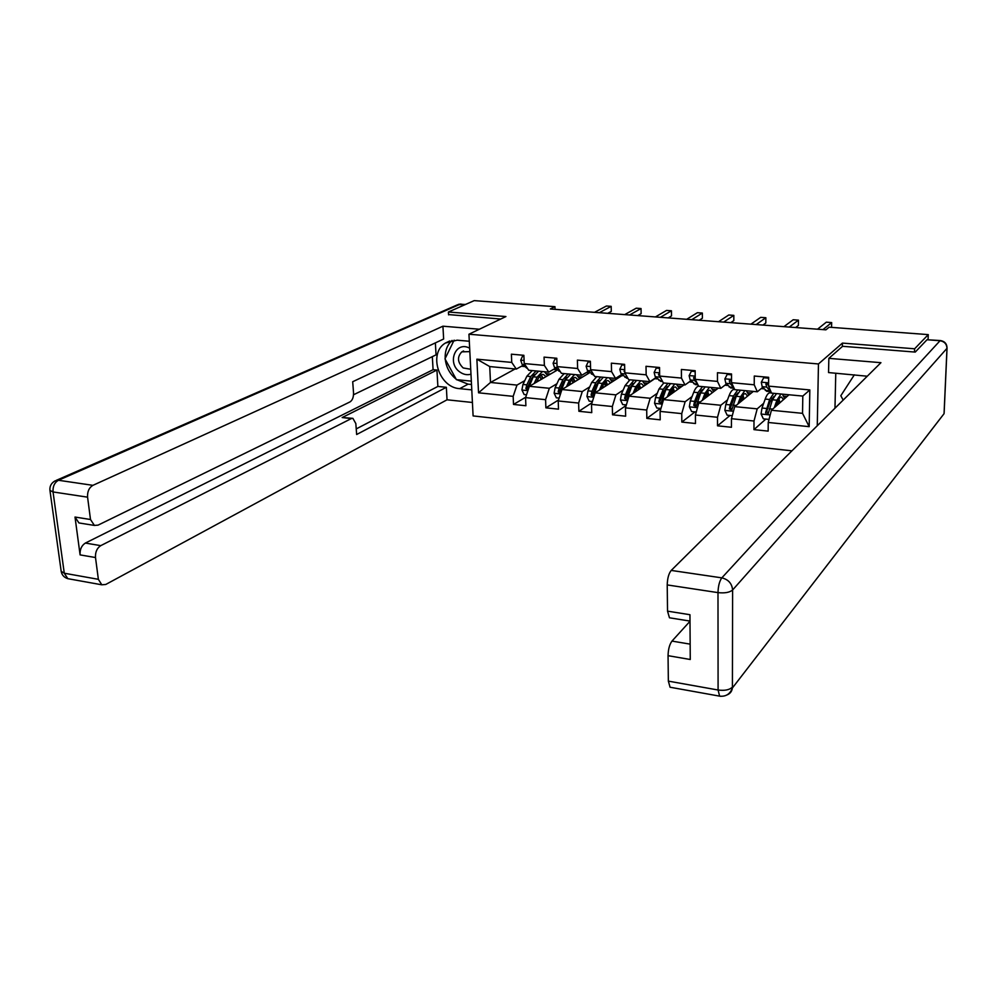 <?xml version="1.0" encoding="UTF-8"?>
<svg xmlns="http://www.w3.org/2000/svg" width="997" height="997" viewBox="0 0 997 997"><rect width="100%" height="100%" fill="white"/><g stroke="black" fill="none" stroke-linecap="round" stroke-linejoin="round"><path stroke-width="1.5" d="M914.498 352.028L914.623 348.788L842.44 343.093L818.462 363.955L468.951 334.219L473.101 415.923L791.942 450.831M818.462 363.955L817.266 425.744M789.001 394.775L771.391 410.253L802.535 413.344L802.809 396.071L771.566 393.13L768.575 386.126L768.65 377.315L754.28 376.031L754.231 384.805L731.524 382.698L731.536 373.975L717.466 372.716L717.479 381.402L695.221 379.346L695.171 370.71L681.387 369.463L681.449 378.075L659.653 376.068L659.54 367.507L646.019 366.285L646.156 374.822L624.783 372.841L624.608 364.366L611.36 363.17L611.56 371.619L590.598 369.688L590.374 361.288L577.388 360.116L577.624 368.491L557.074 366.597L556.8 358.259L544.063 357.125L544.362 365.413L524.21 363.556L523.874 355.306L522.59 355.991L520.708 360.266L522.141 364.416L527.675 368.716M768.575 386.126L809.826 389.939L809.178 426.666L768.238 422.466L768.151 431.115L753.944 429.632L765.833 419.089M523.201 365.288L516.309 369.077L489.739 366.572L476.878 359.182L478.535 392.806L513.168 396.357L513.517 404.446L525.893 405.742L525.569 397.629L545.596 399.672L545.882 407.835L558.494 409.156L558.22 400.968L578.634 403.062L578.883 411.287L591.744 412.633L591.52 404.383L612.332 406.514L612.519 414.814L625.642 416.185L625.468 407.86L646.704 410.029L646.829 418.404L660.201 419.812L660.101 411.4L681.749 413.618L681.823 422.08L695.47 423.501L695.42 415.014L717.516 417.282L717.516 425.819L731.449 427.277L731.462 418.703L754.006 421.021L753.944 429.632M476.878 359.182L511.735 362.41L511.386 354.184L523.874 355.306M555.055 309.344L554.968 306.665L550.307 308.983L825.902 329.833L829.13 327.19L928.269 334.618L914.623 348.788M731.524 382.698L734.764 389.665L757.321 391.784L762.73 387.322M763.69 403.299L757.197 408.857L734.714 406.626L753.321 391.41M761.185 388.593L764.001 388.855M757.321 391.784L754.231 384.805M754.006 421.021L757.197 408.857M731.462 418.703L734.714 406.626M695.221 379.346L698.698 386.263L720.806 388.344L726.452 383.995M731.524 381.527L730.789 380.692L731.462 380.144M727.511 399.909L720.806 405.256L698.772 403.075L718.326 388.107M724.881 385.203L727.773 385.478M720.806 388.344L717.479 381.402M717.516 417.282L720.806 405.256M695.42 415.014L698.772 403.075M659.653 376.068L663.341 382.935L685.014 384.967L690.896 380.729M692.043 396.569L685.138 401.729L663.553 399.585L684.004 384.879M689.301 381.888L692.254 382.163M685.014 384.967L681.449 378.075M681.749 413.618L685.138 401.729M660.101 411.4L663.553 399.585M624.783 372.841L628.696 379.67L649.932 381.664L656.038 377.527M657.272 393.279L650.181 398.264L629.007 396.17L654.805 378.673L657.447 378.922M649.932 381.664L646.156 374.822M646.704 410.029L650.181 398.264M625.468 407.86L629.007 396.17M590.598 369.688L594.723 376.467L615.548 378.424L621.866 374.386M623.187 390.039L615.909 394.874L595.134 392.818L621.941 375.607L623.299 375.732M615.548 378.424L611.56 371.619M612.332 406.514L615.909 394.874M591.52 404.383L595.134 392.818M557.074 366.597L561.398 373.327L581.824 375.246L588.342 371.295M589.75 386.848L582.285 391.547L561.922 389.528L589.813 372.616M581.824 375.246L577.624 368.491M578.634 403.062L582.285 391.547M558.22 400.968L561.922 389.528M524.21 363.556L528.709 370.248L548.749 372.13L555.466 368.267M566.383 378.087L565.648 378.524M556.949 383.72L549.322 388.282L529.345 386.313L557.473 369.987M548.749 372.13L544.362 365.413M545.596 399.672L549.322 388.282M525.569 397.629L529.345 386.313M533.931 375.42L533.245 375.807M524.771 380.642L516.969 385.091L490.487 382.462L515.1 368.965M521.468 366.248L524.746 366.547M516.309 369.077L511.735 362.41M513.168 396.357L516.969 385.091M478.535 392.806L490.487 382.462L489.739 366.572M468.951 334.219L505.928 316.548L448.413 312.011L448.575 314.865M448.413 312.011L474.211 300.62L554.968 306.665M928.057 339.603L928.269 334.618M553.435 369.438L557.248 369.8M586.348 372.504L589.389 372.791M619.91 375.645L621.654 375.807M809.178 426.666L802.535 413.344M802.809 396.071L809.826 389.939M768.238 422.466L771.391 410.253M513.517 404.446L525.693 397.23M546.605 373.663L550.494 374.025M578.584 376.692L582.398 377.053M545.882 407.835L558.544 399.971M611.186 379.782L614.912 380.131M578.883 411.287L592.056 402.688M644.398 382.923L648.038 383.272M612.519 414.814L626.228 405.38M678.259 386.126L681.798 386.462M646.829 418.404L660.55 408.396M712.78 389.403L716.22 389.727M681.823 422.08L694.959 411.898M747.974 392.731L751.314 393.055M717.516 425.819L730.053 415.462M783.879 396.133L787.107 396.445M842.44 343.093L842.353 346.507M523.911 356.116L522.59 355.991M607.746 313.332L611.286 311.413L611.173 306.353L599.322 312.697M611.173 306.353L606.438 306.004L594.524 312.323M536.511 382.15L537.919 379.159C539.576 375.769 541.396 374.199 543.377 374.448L546.044 376.617M534.118 383.533L537.109 377.178L542.418 371.545M544.399 371.731L547.677 375.67M526.516 394.787L524.135 394.55L521.917 389.939L522.951 384.468L526.877 376.193L532.248 370.585M537.508 380.019L537.769 381.415M536.112 370.946L530.765 376.567L526.84 384.854L525.868 388.606L527.849 389.864L533.221 376.804L538.542 371.171M543.141 378.299L541.172 374.959M542.493 378.673L541.496 375.296M525.868 388.606L527.338 387.758L531.575 378.548L534.392 374.673M539.826 376.118L541.134 379.471M469.662 348.19C455.492 340.401 446.544 363.407 460.14 372.193C463.717 374.61 467.331 375.271 470.983 374.174M469.836 351.617L461.798 351.854C457 356.963 457.461 362.335 463.181 367.955L470.734 369.264M471.344 381.141L456.427 379.67L444.986 358.858L454.121 340.151M859.339 384.069L852.609 390.737M843.163 400.096L840.82 395.722L854.354 374.81M471.78 389.877L459.704 388.656C438.892 387.634 427.987 353.175 445.422 343.03L457.125 340.189L469.313 341.248M479.395 329.234L442.93 326.193L443.64 339.005L352.701 381.726L353.536 392.843C353.611 397.242 352.452 400.258 350.047 401.878L98.08 525.132L94.391 525.419L78.925 522.939L75.012 517.044L80.096 554.893C79.785 549.472 81.542 545.533 85.368 543.066L433.084 369.688L432.324 356.664M353.536 394.762L436.05 354.857L435.365 342.893M433.084 369.688L436.935 370.049L437.87 386.437L446.344 387.297L447.042 399.797L105.794 584.454L101.819 584.803L98.367 579.319L95.5 557.535L80.096 554.893M472.428 402.476L447.042 399.797M442.93 326.193L92.908 485.34C89.045 487.67 87.275 491.608 87.574 497.167L90.503 519.512L94.391 525.419M85.368 543.066L100.747 545.646L351.318 418.59L352.901 418.354L355.829 423.575L356.652 434.505L446.344 387.297M100.747 545.646C96.958 548.126 95.201 552.089 95.5 557.535M448.55 314.578L500.731 319.028M351.318 418.59L342.183 417.544L436.935 370.049M80.508 523.188L78.925 522.939M342.183 417.544L352.477 418.304M356.228 428.909L437.87 386.437M471.506 384.493L468.092 384.157L459.704 388.656M452.09 340.401C447.179 344.887 444.886 350.894 445.198 358.397M445.285 359.394C446.27 367.482 449.909 374.087 456.177 379.209M456.838 379.707L468.092 384.157M867.265 376.218L828.544 372.566L828.856 358.347L880.937 362.684L671.218 570.421L721.828 577.861L940.034 340.737L926.998 339.753L915.234 352.091L842.602 346.295L828.856 358.347M835.773 373.19L834.975 408.209M689.986 621.281L671.978 641.096L690.148 644.137M671.056 687.419L670.071 687.232L668.351 681.125L668.052 655.677C668.227 649.271 669.535 644.411 671.978 641.096M670.408 617.941L669.473 617.791L667.529 611.149L667.217 584.927C667.404 578.36 668.738 573.512 671.218 570.421M668.052 655.677L690.26 659.491L689.949 614.713L667.529 611.149M926.998 339.753L940.37 340.55M556.825 359.082L555.042 358.92L553.098 363.232L554.469 367.407L560.501 371.931M637.719 315.6L641.133 313.656L641.046 308.547L629.593 314.977M641.046 308.547L636.223 308.198L624.708 314.616M556.289 358.222L555.042 358.92M590.398 362.11L588.143 361.899L586.124 366.248L587.407 370.46L593.676 375.046M668.202 317.906L671.492 315.924L671.442 310.79L660.4 317.308M671.442 310.79L666.532 310.428L655.428 316.934M590.536 367.469L590.585 369.251M589.339 361.188L588.143 361.899M568.788 385.353L570.172 382.275C571.792 378.848 573.562 377.265 575.468 377.489L578.061 379.695M566.47 386.761L569.412 380.281L574.571 374.573M576.478 374.747L579.631 378.735M559.155 398.102L556.363 397.828L554.12 393.167L555.155 387.646L558.993 379.284L564.202 373.588M569.387 384.007L569.536 384.892M568.128 373.962L562.944 379.658L559.118 388.032L558.158 391.833L560.214 393.055L565.436 379.894L570.62 374.199M575.07 381.515L573.225 378.1L574.309 381.988M558.158 391.833L559.579 390.961L563.716 381.652L566.732 377.514M571.842 379.446L573.001 382.786M601.677 388.618L603.06 385.453C604.631 381.988 606.338 380.38 608.182 380.605L610.675 382.848M599.434 390.064L602.325 383.446L607.323 377.651M609.167 377.826L612.183 381.876M592.43 401.479L589.202 401.155L586.959 396.457L587.968 390.874L591.707 382.424L596.754 376.654M600.767 377.04L595.745 382.811L592.006 391.273L591.071 395.111L593.215 396.308L598.287 383.047L603.297 377.277M607.597 384.817L605.889 381.315M606.712 385.39L605.74 381.44M591.071 395.111L592.442 394.226L596.48 384.817L599.658 380.443M604.469 382.873L605.466 386.188M624.633 365.201L621.879 364.952L619.785 369.326L621.006 373.576L626.988 378.175M699.221 320.249L702.387 318.242L702.362 313.058L691.756 319.688M702.362 313.058L697.377 312.697L686.696 319.302M624.321 370.51L625.755 374.536M623.038 364.217L621.879 364.952M659.553 368.342L656.275 368.043L654.119 372.467L655.253 376.754L660.949 381.365M730.789 322.642L733.817 320.598L733.829 315.376L723.672 322.093M733.829 315.376L728.757 315.002L718.525 321.707M659.615 373.314L658.481 374.523L661.111 378.773M657.384 367.307L656.275 368.043M695.183 371.557L691.37 371.208L689.126 375.67L690.186 379.982L695.582 384.605M762.929 325.072L765.821 323.003L765.858 317.731L756.175 324.561M765.858 317.731L760.686 317.358L750.928 324.162M695.208 376.629L693.563 377.751L694.485 380.38L697.177 383.234M695.208 377.564L694.784 376.866L693.563 377.751M692.429 370.46L691.37 371.208M635.201 391.971L636.585 388.693C638.105 385.191 639.75 383.546 641.52 383.77L643.912 386.063M633.045 393.429L635.887 386.662L640.71 380.804M642.467 380.966L645.371 385.079M626.353 404.932L622.676 404.558L620.421 399.822L621.43 394.176L625.069 385.627L629.942 379.782M634.03 380.169L629.169 386.013L625.543 394.588L624.62 398.451L626.851 399.623L631.774 386.263L636.609 380.418M640.747 388.207L639.177 384.618M638.878 384.904L639.738 388.892M624.62 398.451L625.942 397.554L629.867 388.045L633.22 383.446M637.706 386.45L638.541 389.715M669.386 395.385L670.757 391.983C672.24 388.444 673.81 386.786 675.492 386.998L677.798 389.341M667.317 396.868L670.109 389.952L674.745 384.007M676.427 384.169L679.181 388.344M660.961 408.446L656.811 408.022L654.543 403.237L655.54 397.541L659.067 388.892L663.765 382.973M667.928 383.359L663.254 389.291L659.74 397.953L658.83 401.866L661.161 402.987L665.909 389.54L670.57 383.608M674.52 391.696L673.112 388.007M672.663 388.531L673.386 392.519M658.83 401.866L660.101 400.956L663.915 391.323L667.404 386.537M671.579 390.201L672.24 393.341M704.243 398.887L705.602 395.348C707.035 391.771 708.555 390.089 710.151 390.288L712.332 392.693M702.274 400.395L705.004 393.304L709.453 387.272M711.048 387.422L713.653 391.684M696.267 412.023L691.631 411.562L689.338 406.726L690.323 400.968L693.75 392.22C695.258 388.456 696.891 386.437 698.635 386.138M700.791 390.799L701.215 391.684M702.499 386.624L698.012 392.631L694.61 401.392L693.725 405.343L696.143 406.402L700.717 392.893L705.191 386.873M708.954 395.286L707.708 391.509M707.097 392.344L707.683 396.258M706.586 397.093L705.066 396.756M696.317 406.091L694.934 404.421L695.233 403.436L698.623 394.675L702.237 389.715M706.1 394.164L706.561 396.893M731.536 374.835L727.174 374.436L724.856 378.947L725.828 383.284L730.913 387.92M731.524 380.206L729.343 381.041L730.215 383.695L733.904 387.808M795.643 327.539L798.385 325.446L798.472 320.137L789.263 327.053M798.472 320.137L793.201 319.75L783.929 326.655M730.789 380.692L729.343 381.041M728.184 373.676L727.174 374.436M739.799 402.476L741.145 398.788C742.528 395.161 743.974 393.454 745.482 393.653L747.563 396.121M737.917 404.009L740.597 396.719L744.846 390.612M746.354 390.749L748.809 395.099M732.272 415.687L727.137 415.163L724.844 410.278L725.816 404.47L729.106 395.61C730.789 391.285 732.558 389.229 734.403 389.466L734.689 389.503M735.923 394.401L736.447 395.722M737.755 389.939L733.468 396.033L730.178 404.894L729.318 408.895L731.835 409.892L736.222 396.295L740.497 390.201M744.061 398.987L742.989 395.124M742.204 396.395L742.653 400.146M741.606 400.993L740.634 400.208M731.972 409.642L730.477 407.947L730.751 406.963L734.029 398.102L737.743 392.992M741.282 398.414L741.531 400.296M768.65 378.175L763.702 377.738L761.297 382.275L762.182 386.662L766.942 391.298M768.587 384.206L765.97 383.808L766.656 387.073L770.943 391.671L766.568 391.273M831.56 327.377L831.672 322.579L822.974 329.608M831.672 322.579L826.314 322.181L817.528 329.197M768.575 385.702L766.967 383.484L765.87 384.393M764.662 376.953L763.702 377.738M776.065 406.153L777.411 402.29C778.732 398.626 780.103 396.893 781.523 397.08L783.48 399.623M774.283 407.711L776.9 400.208L780.95 394.014M782.371 394.139L784.664 398.588M769.023 419.413L763.353 418.84L761.047 413.917L762.007 408.035L765.185 399.074C766.805 394.687 768.488 392.619 770.22 392.843L771.491 392.968M771.753 398.139L772.339 400.071M773.722 393.329L769.634 399.51L765.621 412.521C766.082 414.253 766.955 414.553 768.251 413.431L772.451 399.772L776.513 393.591M779.853 402.825L778.969 398.9M777.984 400.794L778.296 404.184M777.311 405.056L776.912 403.723M768.338 413.244L766.718 411.549L766.992 410.552L770.145 401.592L773.934 396.37M777.137 403.075L777.199 403.748M524.086 360.465L520.758 360.166M527.263 368.105L526.566 368.03M524.958 364.678L522.141 364.416M521.967 390.064L527.887 390.65M533.221 376.804L537.109 377.178M539.078 380.655L537.607 380.505M526.877 376.193L530.765 376.567M529.295 385.091L531.127 385.278M522.951 384.468L526.84 384.854M75.012 517.044L90.503 519.512M87.574 497.167L53.04 491.945L64.282 573.225L98.367 579.319M465.312 304.546L460.265 304.16L58.437 480.267L92.908 485.34M53.04 491.945C52.704 486.436 54.511 482.548 58.437 480.267L55.047 480.903C51.258 483.071 49.551 486.237 49.937 490.387L53.04 491.945M69.528 578.983L67.821 578.671L64.282 573.225L61.178 571.306M56.206 480.392L457.561 304.77L465.699 304.384M668.351 681.125L718.089 690.011L719.622 696.168C725.878 696.778 730.128 694.062 732.371 688.017L944.059 413.68L946.988 348.327L732.608 589.987L732.409 687.12C729.53 689.899 724.744 690.871 718.089 690.011L717.99 592.617L667.217 584.927M670.071 687.232L720.607 696.317M717.99 592.617C724.794 593.352 729.667 592.467 732.608 589.987C731.96 583.507 728.371 579.469 721.828 577.861C719.498 581.039 718.226 585.949 717.99 592.617M939.548 419.5L732.371 688.017C731.923 691.407 730.128 693.725 726.987 694.934M940.034 340.737C944.421 341.51 946.739 344.04 946.988 348.327L947.038 348.277C947 343.89 944.795 341.31 940.433 340.55L940.034 340.737M947.063 347.691L944.134 412.957M556.974 363.469L553.148 363.12M560.015 371.171L558.719 371.046M557.797 367.719L554.469 367.407M590.511 366.547L586.174 366.148M593.402 374.299L591.495 374.112M591.283 370.822L587.407 370.46M554.182 393.292L560.501 393.927M565.436 379.894L569.412 380.281M571.356 383.783L569.574 383.608M558.993 379.284L562.944 379.658M561.623 388.282L563.654 388.481M555.155 387.646L559.118 388.032M587.009 396.582L593.751 397.255M598.287 383.047L602.325 383.446M604.244 386.973L602.475 386.799M591.707 382.424L595.745 382.811M594.561 391.534L596.804 391.746M587.968 390.874L592.006 391.273M624.72 369.675L619.835 369.226M627.437 377.477L624.895 377.24M625.144 373.962L621.006 373.576M624.745 370.934L624.085 371.358M659.603 372.866L654.169 372.367M662.158 380.729L658.955 380.43M659.478 377.14L655.253 376.754M659.615 373.75L658.481 374.523M695.208 376.118L689.189 375.57M697.588 384.044L693.7 383.683M694.485 380.38L690.186 379.982M620.47 399.934L627.649 400.657M631.774 386.263L635.887 386.662M637.768 390.226L636.011 390.051M625.069 385.627L629.169 386.013M628.147 394.837L630.615 395.086M621.43 394.176L625.543 394.588M654.605 403.361L662.22 404.121M665.909 389.54L670.109 389.952M671.953 393.541L670.196 393.366M659.067 388.892L663.254 389.291M662.394 398.214L665.086 398.476M655.54 397.541L659.74 397.953M689.401 406.851L697.489 407.661M700.717 392.893L705.004 393.304M693.75 392.22L698.012 392.631M697.327 401.654L700.243 401.941M690.323 400.968L694.61 401.392M694.934 404.421L693.725 405.343M731.524 379.433L724.906 378.835M733.48 387.409L729.119 386.998M730.215 383.695L725.828 383.284M724.894 410.403L733.468 411.263M736.222 396.295L740.597 396.719M729.106 395.61L733.468 396.033M732.945 405.168L736.122 405.48M725.816 404.47L730.178 404.894M730.477 407.947L729.318 408.895M768.6 382.823L761.359 382.163M769.709 390.799L765.26 390.388M766.656 387.073L762.182 386.662M761.11 414.042L770.183 414.951M772.451 399.772L776.9 400.208M765.185 399.074L769.634 399.51M769.298 408.758L772.725 409.094M762.007 408.035L766.469 408.471M766.718 411.549L765.621 412.521M463.593 350.969L461.798 351.854M449.759 340.974L445.422 343.03M49.937 490.387L61.203 571.455C61.914 575.095 64.12 577.5 67.821 578.671L101.819 584.803M460.963 304.023L458.433 304.372M669.473 617.791L689.986 621.081M593.203 374.997L593.863 375.059M626.54 378.125L627.886 378.262M660.525 381.315L662.581 381.515M695.171 384.568L697.975 384.83M730.514 387.883L734.091 388.219M730.128 379.882L729.492 380.368M766.681 383.222L765.97 383.808"/></g></svg>
